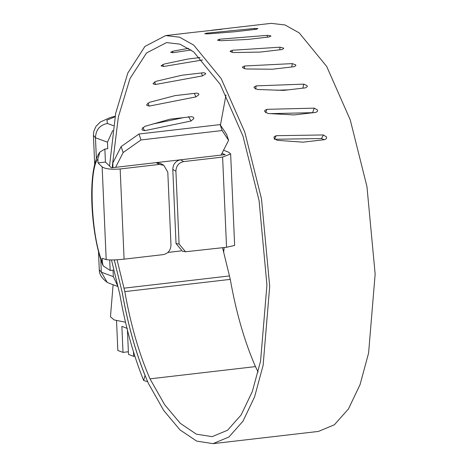 <?xml version="1.0" encoding="UTF-8"?>
<svg xmlns="http://www.w3.org/2000/svg" width="467" height="467" viewBox="0 0 467 467"><rect width="100%" height="100%" fill="white"/><g stroke="black" fill="none" stroke-linecap="round" stroke-linejoin="round"><path stroke-width="0.7" d="M176.783 118.402L176.684 119.056M113.113 284.736L110.457 316.807L114.1 319.907L125.5 322.236M127.357 328.418L121.875 326.386L123.008 352.404L128.378 351.75M127.438 330.181L128.495 354.435L133.673 356.35L134.916 356.327M133.469 351.733L133.673 356.35M116.534 320.66L117.836 350.489L123.008 352.404M234.644 245.426L226.548 247.271L222.607 157.075L230.651 153.923L228.672 152.242L223.565 150.234M112.775 130.451L107.463 142.201L107.743 148.71L104.865 149.049L99.909 152.09L97.866 158.885L98.041 162.907L102.145 166.906C105.419 168.978 111.42 169.667 120.159 168.961L124.094 259.156C115.367 260.049 109.401 260.195 106.19 259.605L102.209 258.309L102.384 262.337L103.154 265.869L110.165 270.457L113.049 270.13L113.329 276.633L117.526 285.623M223.611 252.332L224.189 247.545M222.607 157.075L183.642 161.594C178.733 162.691 176.152 165.908 175.907 171.237L172.796 169.445C173.035 164.115 175.615 160.899 180.531 159.802L225.158 154.624L221.971 153.369M124.094 259.156L163.246 254.614C168.155 253.517 170.735 250.306 170.975 244.971L167.799 172.177L163.841 165.341L159.305 164.419L120.159 168.961M98.041 162.907L105.431 162.055L104.865 149.049L105.431 162.055L111.356 167.828L156.188 162.627L160.73 163.549L163.841 165.341M185.527 251.748L182.474 251.258L176.03 243.54L179.089 244.031L185.527 251.748L226.548 247.271M176.03 243.54L172.796 169.445M179.089 244.031L175.907 171.237M110.165 270.457L109.71 259.956L110.165 270.457M107.182 282.331C101.759 278.309 99.127 274.117 99.284 269.751L101.333 272.191L107.182 282.331L109.319 283.335M115.01 116.768L106.943 120.147L107.41 123.475C99.845 125.01 95.858 129.773 95.461 137.765L93.418 135.325L94.678 164.226M181.791 117.993L181.085 117.9M113.329 276.633L101.333 272.191L100.773 259.459M96.377 158.692L95.461 137.765L107.463 142.201M302.949 142.166L324.804 139.633L326.41 138.6L326.55 137L323.421 134.951L276.277 135.693L274.164 136.708L273.977 138.039L277.176 140.316L302.949 142.166M324.156 139.709L321.477 138.53L274.333 139.271L276.277 135.693M321.477 138.53L323.421 134.951M294.006 114.929L315.861 112.395L317.525 111.222L317.496 109.978L314.256 108.146L266.902 109.331L264.725 110.481L264.69 111.479L268.011 113.51L294.006 114.929M265.624 112.804L266.902 109.331M313.696 112.646L270.107 113.644M312.627 112.582L314.256 108.146M283.732 90.382L305.587 87.843L307.251 86.658L307.128 85.695L303.795 84.136L256.266 85.87L254.083 87.031L254.136 87.778L257.55 89.501L283.732 90.382M255.461 89.109L256.266 85.87M288.402 89.839L276.411 90.277M302.797 88.17L303.795 84.136M272.36 69.221L294.216 66.688L295.862 65.578L295.687 64.855L292.284 63.611L244.62 65.987L242.455 67.067L242.548 67.61L246.039 68.976L272.36 69.221M244.183 68.783L244.62 65.987M291.758 66.974L292.284 63.611M260.177 52.082L282.033 49.543L283.656 48.586L283.457 48.066L280.007 47.185L232.257 50.278L230.114 51.207L230.219 51.58L233.763 52.549L260.177 52.082M232.081 52.485L232.257 50.278M279.797 49.806L280.007 47.185M247.498 39.467L269.354 36.934L270.755 35.848L267.287 35.352L219.502 39.222L217.482 40.18L221.043 40.717L247.498 39.467M219.478 40.74L219.502 39.222M267.258 37.179L267.287 35.352M270.965 36.181L270.755 35.848M169.889 119.202L191.744 116.662L193.642 117.45L193.817 118.542L191.038 121.006L144.647 130.684L142.213 129.972L142.003 129.085L144.793 126.364L169.889 119.202M144.647 130.684L142.768 127.409M183.659 117.602L152.47 124.105M191.038 121.006L188.51 116.592M175.049 95.624L196.905 93.085L198.779 93.838L198.831 94.702L195.901 96.908L149.218 106.091L146.801 105.384L146.702 104.701L149.656 102.267L175.049 95.624M149.218 106.091L147.829 103.009M195.901 96.908L194.313 93.388M181.902 75.234L203.758 72.7L205.585 73.342L205.55 74.002L202.485 75.899L155.529 84.486L153.158 83.879L153.135 83.36L156.241 81.264L181.902 75.234M155.529 84.486L154.565 81.807M202.485 75.899L201.435 72.969M202.491 59.98L163.456 66.512L161.173 65.695L164.413 63.979L187.728 59.07L200.086 57.517M161.144 66.063L161.173 65.695M163.456 66.512L162.855 64.382M191.108 49.969L172.819 52.73L170.63 52.24L173.987 50.944L188.627 48.34M172.819 52.73L172.498 51.247M222.012 29.228L192.112 32.515L222.012 29.228M109.523 166.036L115.682 113.306L127.789 73.068L144.916 46.437L165.68 35.585L192.112 32.515M234.662 31.774L256.517 29.24L257.918 28.563L254.457 28.481L206.694 33.163L204.663 33.758L208.218 33.846L234.662 31.774M206.729 33.939L206.694 33.163M254.503 29.474L254.457 28.481M138.973 134.011L140.981 139.948L123.142 152.54L121.128 146.597L138.973 134.011L220.103 124.601L226.594 134.368L228.602 140.304L222.111 130.538L220.103 124.601M212 30.209L271.146 23.35L285.01 24.961L299.178 32.865L326.672 66.407L350.232 119.826L366.945 186.531L375.153 274.094L368.591 353.064L360.045 384.656L348.464 408.929L334.39 424.766L318.471 431.42L213.01 443.65L196.642 441.093L179.964 429.862L163.689 410.435L148.524 383.652C137.111 357.448 128.378 327.221 122.331 292.967L114.287 259.903M165.68 35.585L179.544 37.191L193.712 45.101L221.206 78.637L244.766 132.062L261.479 198.767L269.692 286.324L263.131 365.299L254.585 396.886L243.003 421.164L228.923 436.995L213.01 443.65M112.302 167.717L112.389 165.464L112.862 165.411M112.389 165.464L118.338 117.013L130.036 78.479L146.533 52.981L166.491 42.59L179.9 44.149L193.607 51.814L220.19 84.305L242.957 136.037L259.08 200.6L266.937 285.045L260.563 361.154L252.303 391.591L241.13 414.982L227.546 430.235L212.199 436.645L196.414 434.187L180.326 423.365L164.623 404.65L149.989 378.842L255.455 366.607C244.486 341.395 236.098 312.312 230.284 279.377L222.566 247.732M258.146 372.059L255.455 366.607M220.436 125.103L226.005 94.941M149.989 378.842C139.02 353.624 130.632 324.547 124.817 291.606L230.284 279.377M117.059 259.769L124.817 291.606M167.898 252.437L181.114 250.902M123.142 152.54L115.629 167.332L221.089 155.097L228.602 140.304M140.981 139.948L222.111 130.538M112.891 167.647L112.833 162.936L121.128 146.597M147.7 381.761L143.643 380.471L145.05 375.497C135.243 350.991 127.649 323.427 122.272 292.803L121.963 291.256M143.643 380.471C133.358 354.932 125.407 326.164 119.785 294.157L111.473 259.967M121.928 291.262L114.252 259.903M106.19 259.605L102.145 166.906M97.866 158.885C88.31 170.776 91.193 236.862 102.384 262.337M180.531 159.802L183.642 161.594M159.305 164.419L156.188 162.627M107.41 123.475L113.475 125.716M124.053 288.162L229.519 275.933M230.645 153.923L234.644 245.461M103.154 265.869C91.176 237.399 86.302 169.877 99.909 152.09M117.742 286.452L109.109 283.259M115.104 116.277L110.294 117.526L100.352 121.98L95.963 126.405L93.791 131.344L93.418 135.325M98.496 251.637L99.284 269.751"/></g></svg>
